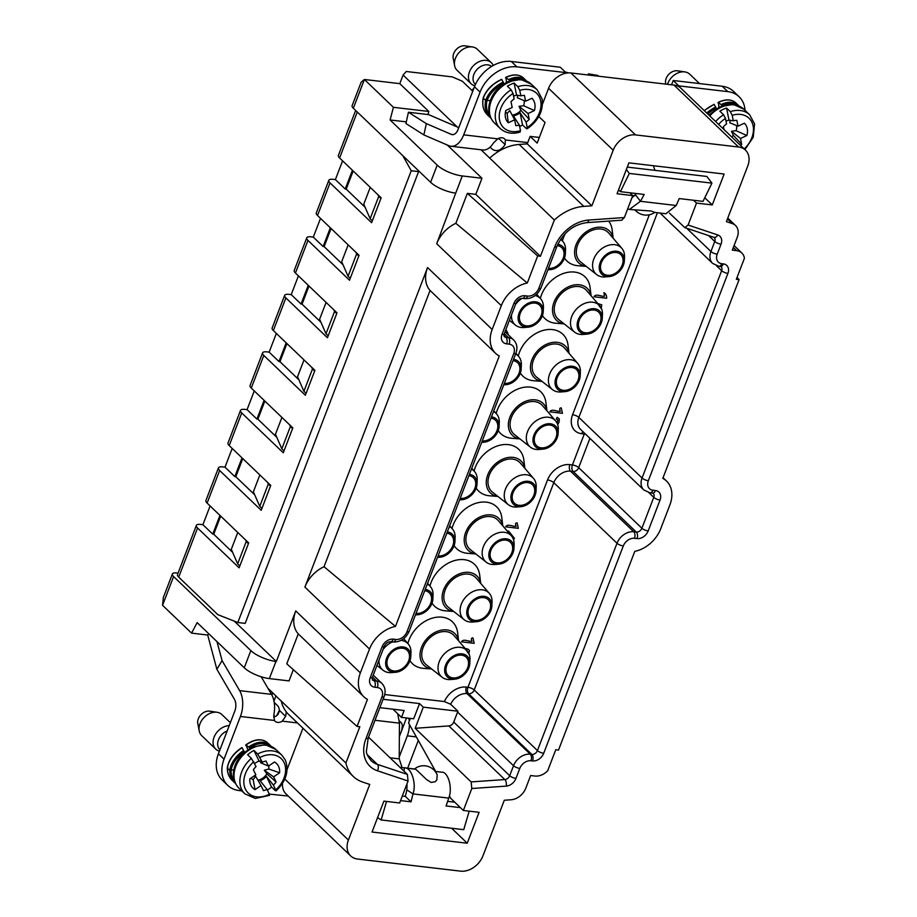 <?xml version="1.0" encoding="UTF-8"?>
<svg xmlns="http://www.w3.org/2000/svg" width="917" height="917" viewBox="0 0 917 917"><rect width="100%" height="100%" fill="white"/><g stroke="black" fill="none" stroke-linecap="round" stroke-linejoin="round"><path stroke-width="1.38" d="M219.931 515.388L212.744 534.118L213.73 534.233L232.631 552.343M220.688 516.111L213.73 534.233M242.019 457.87L234.832 476.599L235.807 476.714L254.708 494.825M242.764 458.592L235.807 476.714M264.096 400.351L256.909 419.08L257.895 419.195L276.796 437.306M264.841 401.073L257.895 419.195M286.173 342.832L278.986 361.562L279.972 361.676L298.873 379.787M286.929 343.554L279.972 361.676M308.25 285.313L301.063 304.043L302.048 304.157L320.95 322.268M309.006 286.035L302.048 304.157M330.338 227.794L323.139 246.524L324.125 246.639L343.027 264.761M331.083 228.516L324.125 246.639M352.415 170.275L345.228 189.005L346.202 189.12L365.104 207.242M353.16 170.998L346.202 189.12M234.225 621.096L276.338 661.466L295.744 610.928A29.195 21.767 -46.2 0 0 298.266 633.865L286.769 663.816L357.08 726.424L359.831 726.745L345.904 763.013L281.29 701.081A43.787 32.645 133.8 0 0 288.614 714.458L353.228 776.401A43.787 32.645 133.8 0 0 362.777 782.109L369.757 784.436L348.414 840.018A19.463 14.512 133.8 0 0 350.684 855.916A19.463 14.512 133.8 0 0 357.561 859.034L460.632 871.15A19.463 14.512 133.8 0 0 482.961 855.825L504.304 800.243L511.147 799.762A14.592 10.878 133.8 0 0 525.773 788.23L530.645 775.53L534.978 776.034A14.592 10.878 133.8 0 0 547.678 770.796L555.748 749.762L558.499 750.083L634.793 551.346A29.195 21.767 133.8 0 0 660.744 528.719L669.891 504.889A29.195 21.767 133.8 0 0 666.487 481.035A29.195 21.767 133.8 0 0 662.808 478.376L739.091 279.639L736.34 279.318L744.409 258.285A14.592 10.878 133.8 0 0 741.819 252.989A14.592 10.878 133.8 0 0 736.66 250.65L732.328 250.135L737.199 237.434A14.592 10.878 133.8 0 0 735.503 225.502A14.592 10.878 133.8 0 0 732.316 223.599L726.413 221.627L747.745 166.046A19.463 14.512 133.8 0 0 745.475 150.136A19.463 14.512 133.8 0 0 738.598 147.018L635.527 134.914A19.463 14.512 133.8 0 0 613.198 150.228L591.866 205.821L583.785 206.382A43.787 32.645 133.8 0 0 554.338 220.023L540.411 256.301L475.797 194.358L481.975 178.265L462.306 175.949L455.715 193.12A19.463 6.373 -159 0 1 430.612 182.3L437.203 165.129A19.463 6.373 21 0 0 462.306 175.949M540.411 256.301L537.66 255.969L527.286 283.021A29.195 21.767 133.8 0 0 501.324 305.648L492.177 329.478A29.195 21.767 133.8 0 0 495.581 353.332A29.195 21.767 133.8 0 0 499.272 355.991L395.468 626.414A29.195 21.767 133.8 0 0 369.517 649.03L360.358 672.872A29.195 21.767 133.8 0 0 363.762 696.714A29.195 21.767 133.8 0 0 367.453 699.384L357.08 726.424M427.563 267.546L304.891 587.098A29.195 21.767 -46.2 0 1 324.033 566.717L430.073 290.471A29.195 21.767 -46.2 0 1 427.563 267.546L492.177 329.478M455.715 193.12L436.71 243.704A29.195 21.767 -46.2 0 1 455.852 223.324L467.349 193.372L475.797 194.358M245.538 539.918L246.237 541.534L237.675 563.852L231.302 549.306L237.767 532.479M267.615 482.399L268.326 484.016L259.752 506.333L253.379 491.787L259.843 474.96M289.692 424.88L290.402 426.497L281.828 448.814L275.455 434.268L281.92 417.441M311.769 367.362L312.479 368.978L303.917 391.295L297.544 376.749L304.008 359.923M333.857 309.854L334.556 311.459L325.993 333.777L319.62 319.242L326.085 302.404M355.934 252.335L356.633 253.94L348.07 276.258L341.697 261.723L348.162 244.885M378.01 194.817L378.721 196.421L370.147 218.739L363.774 204.204L370.239 187.366M355.647 110.453L338.384 155.431A9.732 3.187 21 0 0 339.599 157.988L381.151 197.82L371.603 222.716L330.04 182.884A9.732 3.187 -159 0 1 328.825 180.328L316.296 212.95A9.732 3.187 21 0 0 317.511 215.506L359.074 255.339L349.515 280.235L307.963 240.403A9.732 3.187 -159 0 1 306.748 237.847L294.219 270.469A9.732 3.187 21 0 0 295.434 273.025L336.998 312.857L327.438 337.754L285.886 297.922A9.732 3.187 -159 0 1 284.66 295.366L272.143 327.988A9.732 3.187 21 0 0 273.358 330.544L314.921 370.376L305.361 395.273L263.798 355.441A9.732 3.187 -159 0 1 262.583 352.885L250.066 385.507A9.732 3.187 21 0 0 251.281 388.063L292.832 427.895L283.284 452.792L241.721 412.959A9.732 3.187 -159 0 1 240.506 410.403L227.989 443.026A9.732 3.187 21 0 0 229.204 445.582L270.756 485.414L261.207 510.31L219.644 470.478A9.732 3.187 -159 0 1 218.429 467.922L205.901 500.544A9.732 3.187 21 0 0 207.116 503.101L248.679 542.933L239.119 567.829L197.568 527.997A9.732 3.187 -159 0 1 196.353 525.43L177.485 574.581A9.732 3.187 21 0 0 178.7 577.148L217.833 614.654L237.824 622.517L411.252 170.745L402.792 155.638M178.036 573.125L176.775 572.976A9.732 3.187 21 0 0 172.373 573.985A9.732 3.187 21 0 0 173.588 576.541L250.845 650.6A19.463 6.373 21 0 0 275.948 661.421L276.338 661.466M410.312 718.401L408.558 722.997L435.701 771.495M669.467 213.145L684.816 227.611L688.094 225.032L717.782 234.97A9.732 7.256 -46.2 0 1 721.037 244.186L717.197 254.192A9.732 7.256 133.8 0 0 721.771 263.695L723.353 263.89A9.732 7.256 -46.2 0 1 727.915 273.392L648.342 480.714A9.732 7.256 133.8 0 0 652.904 490.228L655.472 490.526A9.732 7.256 -46.2 0 1 660.045 500.04L648.181 530.943A9.732 7.256 -46.2 0 1 637.017 538.6L634.461 538.302A9.732 7.256 133.8 0 0 623.296 545.959L543.712 753.281A9.732 7.256 -46.2 0 1 532.548 760.95L530.966 760.755A9.732 7.256 133.8 0 0 519.801 768.423L515.962 778.418A9.732 7.256 -46.2 0 1 506.218 786.11L471.797 788.517L463.372 810.468L450.728 798.34L449.364 795.899M463.372 810.468L479.11 812.313L467.246 843.216L372.038 832.028L383.902 801.126L399.64 802.971L408.065 781.02L377.403 770.761A34.055 25.389 -46.2 0 1 366.009 738.506L381.919 697.046A9.732 7.256 133.8 0 0 377.345 687.532L374.789 687.234A9.732 7.256 -46.2 0 1 370.216 677.72L382.08 646.817A9.732 7.256 -46.2 0 1 393.244 639.16L395.8 639.458A9.732 7.256 133.8 0 0 406.965 631.802L513.738 353.653A9.732 7.256 133.8 0 0 509.164 344.139L506.608 343.841A9.732 7.256 -46.2 0 1 502.035 334.327L513.898 303.424A9.732 7.256 -46.2 0 1 525.063 295.767L527.619 296.065A9.732 7.256 133.8 0 0 538.783 288.408L554.693 246.948A34.055 25.389 -46.2 0 1 588.817 220.034L624.362 217.547L632.787 195.596L617.049 193.751L628.913 162.848L724.121 174.035L712.257 204.938L696.519 203.093L693.573 200.261L703.018 201.373L711.924 183.136L706.869 176.454L627.285 167.1M538.818 116.516L545.065 122.5L537.156 143.098L530.129 136.369L527.241 143.877L519.16 144.45A43.787 32.645 133.8 0 0 489.724 158.091L481.047 149.78M738.598 147.018L673.984 85.086A19.463 14.512 -46.2 0 1 678.569 86.519A19.463 14.512 -46.2 0 1 680.861 88.204L745.475 150.136M613.198 150.228L548.584 88.296A19.463 14.512 -46.2 0 1 565.663 73.257A19.463 14.512 -46.2 0 1 570.913 72.97L635.527 134.914M673.984 85.086L570.913 72.97M632.787 195.596L629.841 192.776L644.204 194.461L640.456 201.293L635.401 194.622L636.008 193.498M618.539 189.876L620.396 191.664L629.841 192.776M712.257 204.938L704.783 197.763M519.973 438.922L511.766 438.28A28.954 21.584 -46.2 0 1 498.252 430.577M496.189 413.475A28.954 21.584 -46.2 0 1 522.575 387.57A28.954 21.584 -46.2 0 1 545.947 402.62L546.933 410.793M431.655 668.986L423.448 668.355A28.954 21.584 -46.2 0 1 409.933 660.653M407.87 643.551A28.954 21.584 -46.2 0 1 434.257 617.645A28.954 21.584 -46.2 0 1 457.629 632.684L458.615 640.868M453.732 611.479L445.524 610.837A28.954 21.584 -46.2 0 1 432.01 603.134M429.947 586.032A28.954 21.584 -46.2 0 1 456.334 560.127A28.954 21.584 -46.2 0 1 479.706 575.165L480.691 583.35A22.146 16.506 -46.2 0 0 449.594 580.53A22.146 16.506 -46.2 0 0 453.697 611.444M564.127 323.884L555.92 323.243A28.954 21.584 -46.2 0 1 542.405 315.54M540.342 298.438A28.954 21.584 -46.2 0 1 566.729 272.532A28.954 21.584 -46.2 0 1 590.101 287.583L591.087 295.755A22.146 16.506 -46.2 0 0 559.989 292.936A22.146 16.506 -46.2 0 0 564.093 323.85M586.215 266.366L577.997 265.724A28.954 21.584 -46.2 0 1 564.494 258.032M562.43 240.919A28.954 21.584 -46.2 0 1 565.353 233.457M608.693 221.112A28.954 21.584 -46.2 0 1 612.189 230.064L613.175 238.237M497.897 496.441L489.689 495.799A28.954 21.584 -46.2 0 1 476.175 488.096M474.112 470.994A28.954 21.584 -46.2 0 1 500.487 445.089A28.954 21.584 -46.2 0 1 523.871 460.139L524.856 468.312M475.82 553.96L467.601 553.318A28.954 21.584 -46.2 0 1 454.098 545.615M452.035 528.513A28.954 21.584 -46.2 0 1 478.41 502.608A28.954 21.584 -46.2 0 1 501.794 517.658L502.78 525.831M542.05 381.403L533.843 380.761A28.954 21.584 -46.2 0 1 520.329 373.059M518.265 355.956A28.954 21.584 -46.2 0 1 544.652 330.051A28.954 21.584 -46.2 0 1 568.024 345.101L569.01 353.274M505.84 329.65A28.954 21.584 -46.2 0 1 508.35 334.888M384.739 694.547L444.39 701.562A19.463 14.512 -46.2 0 1 466.363 687.097L467.945 687.28L547.529 479.958A19.463 14.512 -46.2 0 1 569.847 464.632L572.414 464.942L584.278 434.028L581.71 433.73A19.463 14.512 -46.2 0 1 572.575 414.713L649.316 214.784M275.948 661.421L269.357 678.591L289.027 680.907L293.337 669.674M472.759 91.207L462.351 81.235L452.31 76.902L406.277 71.492L403.09 75.056L399.789 83.642L364.393 79.481L353.343 108.24L430.612 182.3M353.343 108.24A9.732 3.187 -159 0 1 352.128 105.684L361.149 82.198L364.393 79.481L393.416 107.312L428.824 111.473L428.021 114.545M403.09 75.056L457.216 126.947M267.947 688.3L281.29 701.081M392.957 709.185L401.497 717.369L413.682 718.802L419.539 703.568L383.065 699.281M471.797 788.517L471.132 781.914L415.172 728.281L448.86 725.932A4.86 3.622 133.8 0 0 453.732 722.08L457.572 712.085A14.592 10.878 -46.2 0 1 457.927 711.225L450.671 704.267L444.39 701.562M457.927 711.225L423.287 707.156L419.539 703.568M379.856 707.649L404.133 710.503L401.497 717.369M196.353 525.43A9.732 3.187 -159 0 1 200.754 524.432L202.909 524.684L210.108 505.955M218.429 467.922A9.732 3.187 -159 0 1 222.831 466.913L224.997 467.166L232.184 448.447M240.506 410.403A9.732 3.187 -159 0 1 244.908 409.395L247.074 409.647L254.261 390.929M262.583 352.885A9.732 3.187 -159 0 1 266.985 351.876L269.151 352.139L276.338 333.41M284.66 295.366A9.732 3.187 -159 0 1 289.061 294.357L291.228 294.621L298.415 275.891M306.748 237.847A9.732 3.187 -159 0 1 311.15 236.838L313.305 237.102L320.503 218.372M328.825 180.328A9.732 3.187 -159 0 1 333.226 179.331L335.393 179.583L342.58 160.853M399.789 83.642L428.824 111.473M447.278 145.012L481.975 178.265M554.338 220.023L489.724 158.091M555.977 437.673A12.895 9.617 -46.2 0 1 536.628 445.754A12.895 9.617 -46.2 0 1 538.611 429.798A12.895 9.617 -46.2 0 1 554.476 427.139A12.895 9.617 -46.2 0 1 555.977 437.673M557.158 437.81A14.351 10.695 -46.2 0 1 542.956 449.147A14.351 10.695 -46.2 0 1 533.109 438.188A14.351 10.695 -46.2 0 1 546.761 423.952A14.351 10.695 -46.2 0 1 558.121 433.317A14.351 10.695 -46.2 0 1 557.158 437.81M542.956 449.147L539.001 449.479A18.248 13.606 -46.2 0 1 530.416 447.152A18.248 13.606 -46.2 0 1 532.479 423.929A18.248 13.606 -46.2 0 1 555.599 420.88A18.248 13.606 -46.2 0 1 558.281 429.362L558.121 433.317M530.416 447.152L514.597 434.681A20.197 15.05 -46.2 0 1 516.89 408.982A20.197 15.05 -46.2 0 1 542.474 405.601L555.599 420.88M519.928 438.888A22.146 16.506 -46.2 0 1 515.835 407.973A22.146 16.506 -46.2 0 1 546.899 410.747M541.122 315.7A12.895 9.617 -46.2 0 1 521.773 323.781A12.895 9.617 -46.2 0 1 523.756 307.825A12.895 9.617 -46.2 0 1 539.62 305.166A12.895 9.617 -46.2 0 1 541.122 315.7M528.1 327.174A14.351 10.695 -46.2 0 1 518.254 316.216A14.351 10.695 -46.2 0 1 531.906 301.98A14.351 10.695 -46.2 0 1 543.265 311.344A14.351 10.695 -46.2 0 1 542.302 315.838A14.351 10.695 -46.2 0 1 528.1 327.174L524.146 327.507A18.248 13.606 -46.2 0 1 515.56 325.18A18.248 13.606 -46.2 0 1 511.491 314.921M515.48 304.536A18.248 13.606 -46.2 0 1 522.025 298.346M535.15 295.549A18.248 13.606 -46.2 0 1 540.755 298.908A18.248 13.606 -46.2 0 1 543.426 307.39L543.265 311.344M467.659 667.748A12.895 9.617 -46.2 0 1 448.31 675.829A12.895 9.617 -46.2 0 1 450.293 659.873A12.895 9.617 -46.2 0 1 466.157 657.214A12.895 9.617 -46.2 0 1 467.659 667.748M468.839 667.885A14.351 10.695 -46.2 0 1 454.637 679.21A14.351 10.695 -46.2 0 1 444.791 668.264A14.351 10.695 -46.2 0 1 458.443 654.016A14.351 10.695 -46.2 0 1 469.802 663.392A14.351 10.695 -46.2 0 1 468.839 667.885M454.637 679.21L450.683 679.543A18.248 13.606 -46.2 0 1 442.097 677.227A18.248 13.606 -46.2 0 1 444.172 654.004A18.248 13.606 -46.2 0 1 467.292 650.955A18.248 13.606 -46.2 0 1 469.974 659.426L469.802 663.392M442.097 677.227L426.279 664.756A20.197 15.05 -46.2 0 1 428.571 639.046A20.197 15.05 -46.2 0 1 454.156 635.676L467.292 650.955M431.62 668.963A22.146 16.506 -46.2 0 1 427.517 638.037A22.146 16.506 -46.2 0 1 458.58 640.823M489.735 610.229A12.895 9.617 -46.2 0 1 470.387 618.31A12.895 9.617 -46.2 0 1 472.37 602.354A12.895 9.617 -46.2 0 1 488.234 599.695A12.895 9.617 -46.2 0 1 489.735 610.229M490.916 610.367A14.351 10.695 -46.2 0 1 476.714 621.692A14.351 10.695 -46.2 0 1 466.879 610.745A14.351 10.695 -46.2 0 1 480.519 596.497A14.351 10.695 -46.2 0 1 491.879 605.873A14.351 10.695 -46.2 0 1 490.916 610.367M476.714 621.692L472.771 622.024A18.248 13.606 -46.2 0 1 464.185 619.709A18.248 13.606 -46.2 0 1 466.249 596.486A18.248 13.606 -46.2 0 1 489.369 593.437A18.248 13.606 -46.2 0 1 492.051 601.907L491.879 605.873M464.185 619.709L448.367 607.237A20.197 15.05 -46.2 0 1 450.648 581.527A20.197 15.05 -46.2 0 1 476.232 578.157L489.369 593.437M600.131 322.635A12.895 9.617 -46.2 0 1 580.782 330.716A12.895 9.617 -46.2 0 1 582.765 314.76A12.895 9.617 -46.2 0 1 598.629 312.101A12.895 9.617 -46.2 0 1 600.131 322.635M601.311 322.773A14.351 10.695 -46.2 0 1 587.109 334.109A14.351 10.695 -46.2 0 1 577.274 323.151A14.351 10.695 -46.2 0 1 590.915 308.914A14.351 10.695 -46.2 0 1 602.274 318.279A14.351 10.695 -46.2 0 1 601.311 322.773M587.109 334.109L583.166 334.441A18.248 13.606 -46.2 0 1 574.581 332.114A18.248 13.606 -46.2 0 1 576.644 308.891A18.248 13.606 -46.2 0 1 599.764 305.842A18.248 13.606 -46.2 0 1 602.446 314.325L602.274 318.279M574.581 332.114L558.762 319.643A20.197 15.05 -46.2 0 1 561.044 293.944A20.197 15.05 -46.2 0 1 586.628 290.563L599.764 305.842M557.238 245.596A12.895 9.617 -46.2 0 1 561.697 247.647A12.895 9.617 -46.2 0 1 563.198 258.181A12.895 9.617 -46.2 0 1 548.492 268.349M560.539 239.417A18.248 13.606 -46.2 0 1 562.832 241.389A18.248 13.606 -46.2 0 1 565.514 249.871L565.342 253.826A14.351 10.695 -46.2 0 1 564.379 258.319A14.351 10.695 -46.2 0 1 550.177 269.655A14.351 10.695 -46.2 0 1 547.999 269.632M557.8 244.323A14.351 10.695 -46.2 0 1 565.342 253.826M622.207 265.116A12.895 9.617 -46.2 0 1 602.859 273.197A12.895 9.617 -46.2 0 1 604.842 257.241A12.895 9.617 -46.2 0 1 620.706 254.582A12.895 9.617 -46.2 0 1 622.207 265.116M623.388 265.254A14.351 10.695 -46.2 0 1 609.186 276.59A14.351 10.695 -46.2 0 1 599.351 265.632A14.351 10.695 -46.2 0 1 613.003 251.396A14.351 10.695 -46.2 0 1 624.362 260.76A14.351 10.695 -46.2 0 1 623.388 265.254M609.186 276.59L605.243 276.923A18.248 13.606 -46.2 0 1 596.658 274.596A18.248 13.606 -46.2 0 1 598.721 251.373A18.248 13.606 -46.2 0 1 621.841 248.324A18.248 13.606 -46.2 0 1 624.523 256.806L624.362 260.76M596.658 274.596L580.839 262.124A20.197 15.05 -46.2 0 1 583.12 236.426A20.197 15.05 -46.2 0 1 608.705 233.044L621.841 248.324M586.169 266.331A22.146 16.506 -46.2 0 1 582.077 235.417A22.146 16.506 -46.2 0 1 613.141 238.202M370.147 218.739L372.325 220.825M378.721 196.421L380.887 198.508M408.65 660.813A12.895 9.617 -46.2 0 1 389.301 668.894A12.895 9.617 -46.2 0 1 391.284 652.938A12.895 9.617 -46.2 0 1 407.137 650.279A12.895 9.617 -46.2 0 1 408.65 660.813M395.628 672.276A14.351 10.695 -46.2 0 1 385.782 661.329A14.351 10.695 -46.2 0 1 399.434 647.093A14.351 10.695 -46.2 0 1 410.793 656.457A14.351 10.695 -46.2 0 1 409.83 660.951A14.351 10.695 -46.2 0 1 395.628 672.276L391.674 672.608A18.248 13.606 -46.2 0 1 383.088 670.293A18.248 13.606 -46.2 0 1 379.019 660.034M383.008 649.637A18.248 13.606 -46.2 0 1 392.258 641.969M401.073 640.375A18.248 13.606 -46.2 0 1 408.271 644.021A18.248 13.606 -46.2 0 1 410.954 652.491L410.793 656.457M468.908 475.671A12.895 9.617 -46.2 0 1 473.378 477.723A12.895 9.617 -46.2 0 1 474.88 488.257A12.895 9.617 -46.2 0 1 460.174 498.412M471.453 469.046A18.248 13.606 -46.2 0 1 474.513 471.464A18.248 13.606 -46.2 0 1 477.195 479.946L477.023 483.901A14.351 10.695 -46.2 0 1 476.061 488.394A14.351 10.695 -46.2 0 1 461.859 499.731A14.351 10.695 -46.2 0 1 459.681 499.708M469.401 474.376A14.351 10.695 -46.2 0 1 477.023 483.901M446.831 533.19A12.895 9.617 -46.2 0 1 451.302 535.241A12.895 9.617 -46.2 0 1 452.803 545.775A12.895 9.617 -46.2 0 1 438.097 555.931M449.376 526.564A18.248 13.606 -46.2 0 1 452.436 528.983A18.248 13.606 -46.2 0 1 455.119 537.465L454.947 541.42A14.351 10.695 -46.2 0 1 453.984 545.913A14.351 10.695 -46.2 0 1 439.782 557.249A14.351 10.695 -46.2 0 1 437.604 557.227M447.324 531.894A14.351 10.695 -46.2 0 1 454.947 541.42M533.889 495.191A12.895 9.617 -46.2 0 1 514.552 503.273A12.895 9.617 -46.2 0 1 516.535 487.317A12.895 9.617 -46.2 0 1 532.387 484.657A12.895 9.617 -46.2 0 1 533.889 495.191M535.07 495.329A14.351 10.695 -46.2 0 1 520.879 506.654A14.351 10.695 -46.2 0 1 511.033 495.707A14.351 10.695 -46.2 0 1 524.684 481.471A14.351 10.695 -46.2 0 1 536.044 490.836A14.351 10.695 -46.2 0 1 535.07 495.329M520.879 506.654L516.924 506.998A18.248 13.606 -46.2 0 1 508.339 504.671A18.248 13.606 -46.2 0 1 510.402 481.448A18.248 13.606 -46.2 0 1 533.522 478.399A18.248 13.606 -46.2 0 1 536.204 486.881L536.044 490.836M508.339 504.671L492.521 492.2A20.197 15.05 -46.2 0 1 494.813 466.501A20.197 15.05 -46.2 0 1 520.398 463.119L533.522 478.399M497.851 496.406A22.146 16.506 -46.2 0 1 493.759 465.492A22.146 16.506 -46.2 0 1 524.822 468.266M511.812 552.71A12.895 9.617 -46.2 0 1 492.463 560.791A12.895 9.617 -46.2 0 1 494.446 544.836A12.895 9.617 -46.2 0 1 510.31 542.176A12.895 9.617 -46.2 0 1 511.812 552.71M512.993 552.848A14.351 10.695 -46.2 0 1 498.791 564.173A14.351 10.695 -46.2 0 1 488.956 553.226A14.351 10.695 -46.2 0 1 502.608 538.99A14.351 10.695 -46.2 0 1 513.967 548.355A14.351 10.695 -46.2 0 1 512.993 552.848M498.791 564.173L494.848 564.505A18.248 13.606 -46.2 0 1 486.262 562.19A18.248 13.606 -46.2 0 1 488.325 538.967A18.248 13.606 -46.2 0 1 511.445 535.918A18.248 13.606 -46.2 0 1 514.128 544.389L513.967 548.355M486.262 562.19L470.444 549.719A20.197 15.05 -46.2 0 1 472.725 524.008A20.197 15.05 -46.2 0 1 498.309 520.638L511.445 535.918M475.774 553.925A22.146 16.506 -46.2 0 1 471.682 523.011A22.146 16.506 -46.2 0 1 502.745 525.785M424.754 590.708A12.895 9.617 -46.2 0 1 429.225 592.76A12.895 9.617 -46.2 0 1 430.726 603.294A12.895 9.617 -46.2 0 1 416.02 613.45M427.288 584.083A18.248 13.606 -46.2 0 1 430.348 586.502A18.248 13.606 -46.2 0 1 433.03 594.984L432.87 598.939A14.351 10.695 -46.2 0 1 431.907 603.432A14.351 10.695 -46.2 0 1 417.705 614.757A14.351 10.695 -46.2 0 1 415.527 614.745M425.247 589.413A14.351 10.695 -46.2 0 1 432.87 598.939M259.752 506.333L261.93 508.419M268.326 484.016L270.492 486.102M237.675 563.852L239.853 565.938M246.237 541.534L248.415 543.621M281.828 448.814L284.006 450.9M290.402 426.497L292.58 428.583M490.985 418.152A12.895 9.617 -46.2 0 1 495.455 420.204A12.895 9.617 -46.2 0 1 496.957 430.738A12.895 9.617 -46.2 0 1 482.25 440.894M493.529 411.527A18.248 13.606 -46.2 0 1 496.59 413.945A18.248 13.606 -46.2 0 1 499.272 422.428L499.112 426.382A14.351 10.695 -46.2 0 1 498.137 430.875A14.351 10.695 -46.2 0 1 483.935 442.212A14.351 10.695 -46.2 0 1 481.757 442.189M491.478 416.857A14.351 10.695 -46.2 0 1 499.112 426.382M578.054 380.154A12.895 9.617 -46.2 0 1 558.705 388.235A12.895 9.617 -46.2 0 1 560.688 372.279A12.895 9.617 -46.2 0 1 576.552 369.62A12.895 9.617 -46.2 0 1 578.054 380.154M579.235 380.291A14.351 10.695 -46.2 0 1 565.032 391.628A14.351 10.695 -46.2 0 1 555.186 380.67A14.351 10.695 -46.2 0 1 568.838 366.433A14.351 10.695 -46.2 0 1 580.197 375.798A14.351 10.695 -46.2 0 1 579.235 380.291M565.032 391.628L561.078 391.96A18.248 13.606 -46.2 0 1 552.492 389.633A18.248 13.606 -46.2 0 1 554.567 366.41A18.248 13.606 -46.2 0 1 577.687 363.361A18.248 13.606 -46.2 0 1 580.369 371.843L580.197 375.798M552.492 389.633L536.674 377.162A20.197 15.05 -46.2 0 1 538.967 351.463A20.197 15.05 -46.2 0 1 564.551 348.082L577.687 363.361M542.016 381.369A22.146 16.506 -46.2 0 1 537.912 350.454A22.146 16.506 -46.2 0 1 568.976 353.228M513.062 360.633A12.895 9.617 -46.2 0 1 517.532 362.685A12.895 9.617 -46.2 0 1 519.045 373.219A12.895 9.617 -46.2 0 1 504.339 383.386M515.606 354.008A18.248 13.606 -46.2 0 1 518.667 356.426A18.248 13.606 -46.2 0 1 521.349 364.909L521.188 368.863A14.351 10.695 -46.2 0 1 520.226 373.357A14.351 10.695 -46.2 0 1 506.024 384.693A14.351 10.695 -46.2 0 1 503.834 384.67M513.554 359.349A14.351 10.695 -46.2 0 1 521.188 368.863M325.993 333.777L328.171 335.863M334.556 311.459L336.734 313.545M348.07 276.258L350.248 278.344M356.633 253.94L358.811 256.026M303.917 391.295L306.083 393.382M312.479 368.978L314.657 371.064M172.373 573.985L163.352 597.46L162.55 605.3L191.573 633.131L197.144 622.609L244.254 667.771L250.845 650.6M207.769 635.034L191.573 633.131M393.416 107.312L390.08 119.967L437.203 165.129M269.357 678.591A19.463 6.373 -159 0 1 244.254 667.771M390.08 119.967L406.311 121.881M423.287 707.156L415.172 728.281M366.009 738.506A4.86 1.593 21 0 0 368.21 738.002L366.422 751.126C366.158 753.086 367.683 756.227 371.007 760.571A29.195 21.767 133.8 0 0 377.368 764.377L407.4 774.418L368.531 737.165M407.4 774.418L408.065 781.02M696.519 203.093L688.094 225.032M624.362 217.547L621.726 220.206M345.904 763.013A43.787 32.645 133.8 0 0 353.228 776.401M302.942 728.201L287.124 769.42M418.312 740.42L407.652 768.194M467.246 843.216L451.623 828.234M407.205 785.674L406.529 785.021M548.584 88.296L542.509 104.102M591.866 205.821L527.241 143.877M565.663 73.257L565.904 72.615L516.924 66.861A32.118 23.945 133.8 0 0 480.084 92.136L463.693 134.845L497.667 138.834A7.302 5.445 -46.2 0 1 504.614 138.948A7.302 5.445 -46.2 0 1 505.393 139.969L527.733 142.594M530.129 136.369L539.322 137.447M745.028 110.349A32.118 23.945 133.8 0 0 739.148 96.778A32.118 23.945 133.8 0 0 727.8 91.631L678.821 85.877L678.569 86.519M416.341 736.913L407.32 735.847L399.239 756.915M350.684 855.916L286.07 793.984A19.463 14.512 -46.2 0 1 282.539 783.324M537.66 255.969L467.349 193.372M495.581 353.332L430.073 290.471M395.468 626.414L324.033 566.717M527.286 283.021L455.852 223.324M363.762 696.714L298.266 633.865M739.091 279.639L737.039 277.507M418.06 170.264L418.599 171.605L411.252 170.745M237.824 622.517L245.183 623.377L418.599 171.605M212.744 534.118L202.909 524.684M234.832 476.599L224.997 467.166M256.909 419.08L247.074 409.647M278.986 361.562L269.151 352.139M301.063 304.043L291.228 294.621M323.139 246.524L313.305 237.102M345.228 189.005L335.393 179.583M509.863 80.788L506.012 77.509L506.436 82.266M523.458 78.002A27.223 16.655 127.6 0 0 506.012 77.509L505.554 77.899M490.308 100.549L485.643 100.446L483.293 98.199L483.66 97.683M501.622 79.343C492.406 83.607 486.262 89.797 483.19 97.924C481.872 105.111 483.328 110.808 487.557 115.015A25.791 19.223 -46.2 0 1 483.293 98.199A27.223 19.291 -30.2 0 1 501.782 79.481L503.903 83.699M722.298 105.753L718.458 102.463L718.882 107.232M735.904 102.968A27.223 16.655 127.6 0 0 718.458 102.463L718 102.864M704.371 110.739A27.223 19.291 -30.2 0 1 714.228 104.446L716.349 108.664M654.6 212.423L665.902 213.741L676.23 205.5L679.21 198.576L693.573 200.261M626.357 169.519L629.314 173.428L711.924 183.136M629.314 173.428L620.396 191.664M676.23 205.5L640.456 201.293L629.383 209.454L627.641 209.019M629.383 209.454L651.299 211.036L654.715 212.4A14.592 14.592 0 0 1 635.252 210.142M634.667 195.757L632.719 195.527M631.962 197.763L635.401 194.622M653.408 165.725L654.944 170.356M458.787 127.612L428.606 114.614L408.432 112.241L405.944 123.531L423.849 134.914L448.826 145.677A21.412 12.437 -83.3 0 0 450.889 146.239L482.755 149.975A21.412 12.437 -83.3 0 0 493.312 143.178L497.667 138.834M499.261 150.973L495.638 150.548A19.463 11.302 -83.3 0 1 491.329 148.382L490.068 147.179M739.148 96.778L733.52 91.391A32.118 23.945 133.8 0 0 722.183 86.244L673.204 80.49L671.542 84.8M565.904 72.615L560.287 67.228L511.308 61.473A32.118 23.945 133.8 0 0 474.467 86.748L458.076 129.457A9.732 5.651 -83.3 0 1 452.253 134.639A9.732 5.651 -83.3 0 1 451.313 134.386L426.348 123.623L423.849 134.914M472.037 90.531A21.412 12.437 96.7 0 1 474.043 87.872M497.472 138.96A7.783 4.516 -83.3 0 0 498.825 138.547L499.478 138.043M495.638 150.548A19.463 11.302 -83.3 0 0 505.107 144.565L505.393 139.969M450.889 146.239A21.412 12.437 -83.3 0 0 463.693 134.845M678.821 85.877L673.204 80.49M408.432 112.241L426.348 123.623M587.957 74.976L588.439 73.853L589.849 75.205M598.549 76.226L597.689 75.4L588.439 73.853M724.04 129.595L723.444 126.626A17.033 12.7 -46.2 0 1 726.573 123.933L725.473 118.442L723.605 114.763L719.856 111.175A26.765 19.945 -46.2 0 1 726.562 108.034L730.31 111.622L732.19 115.301L733.291 120.792A17.033 12.7 -46.2 0 1 736.867 120.356L738.036 126.179L744.386 123.21A17.033 12.7 -46.2 0 1 746.862 135.521L736.076 130.695L731.479 131.257L740.512 138.49L741.681 144.301A17.033 12.7 -46.2 0 1 740.535 145.402M746.862 135.521L740.512 138.49M731.479 131.257L733.348 135.326L741.681 144.301M731.697 136.931A11.164 8.322 133.8 0 0 733.348 135.326M730.299 120.161L729.772 122.752L738.036 126.179M736.076 130.695A11.164 8.322 133.8 0 0 736.534 125.549M733.291 120.792L729.015 120.242A11.692 8.711 133.8 0 0 726.012 121.09M729.015 120.242L726.562 108.034M665.799 84.123L665.639 83.241A9.732 7.256 -46.2 0 1 668.791 74.346A9.732 7.256 -46.2 0 1 677.548 70.815L684.93 71.916A14.592 10.878 133.8 0 0 667.519 84.33M699.533 83.585L689.756 74.208A14.592 10.878 133.8 0 0 684.93 71.916M519.561 131.658L520.501 130.672L519.4 125.182A17.033 12.7 -46.2 0 1 515.812 125.618L514.643 119.795L508.293 122.763A17.033 12.7 -46.2 0 1 505.233 115.817A17.033 12.7 -46.2 0 1 505.829 110.453L512.179 107.495L511.01 101.672A17.033 12.7 -46.2 0 1 514.128 98.967L513.027 93.477L511.159 89.797L507.41 86.209A26.765 19.945 -46.2 0 1 514.128 83.069L517.864 86.668L519.744 90.347L520.845 95.838A17.033 12.7 -46.2 0 1 524.432 95.402L525.601 101.214L531.94 98.245A17.033 12.7 -46.2 0 1 534.416 110.556L523.641 105.73L519.033 106.292L528.066 113.525L529.235 119.348A17.033 12.7 -46.2 0 1 526.106 122.041L527.206 127.532L526.278 128.518L522.53 124.93L520.077 112.722L526.106 122.041M534.416 110.556L528.066 113.525M519.033 106.292L520.902 110.361L529.235 119.348M519.4 125.182L513.36 115.851A11.692 8.711 133.8 0 0 516.821 114.808A11.692 8.711 133.8 0 0 520.077 112.722M512.076 114.98A11.164 8.322 133.8 0 0 516.237 113.903A11.164 8.322 133.8 0 0 520.902 110.361M522.53 124.93A26.765 19.945 -46.2 0 1 519.664 126.512M505.542 111.576A11.164 8.322 133.8 0 0 507.101 113.456L508.293 122.763M514.643 119.795L509.772 110.625L507.101 113.456M517.864 95.196L517.326 97.787L525.601 101.214M523.641 105.73A11.164 8.322 133.8 0 0 524.088 100.595M520.845 95.838L516.58 95.288A11.692 8.711 133.8 0 0 513.566 96.125M516.58 95.288L514.128 83.069M527.08 128.839L526.278 128.518M475.419 84.513L475.281 84.375A12.162 9.067 -46.2 0 1 475.934 70.735A12.162 9.067 -46.2 0 1 489.747 65.325A12.162 9.067 -46.2 0 1 491.638 66.402M474.834 85.843A14.592 10.878 -46.2 0 1 471.155 83.791A14.592 10.878 -46.2 0 1 473.401 65.726A14.592 10.878 -46.2 0 1 491.352 62.723A14.592 10.878 -46.2 0 1 493.254 65.474M454.614 65.611L453.193 58.287A9.732 7.256 -46.2 0 1 456.345 49.38A9.732 7.256 -46.2 0 1 465.102 45.85L472.484 46.962A14.592 10.878 133.8 0 0 459.348 52.258A14.592 10.878 133.8 0 0 454.614 65.611A14.592 10.878 133.8 0 0 457.102 70.334L471.155 83.791M491.352 62.723L477.31 49.254A14.592 10.878 133.8 0 0 472.484 46.962M460.426 807.636L446.063 805.951L448.757 798.099C452.883 788.001 448.081 771.312 441.501 772.171L435.208 771.438L441.501 772.171M447.634 801.366L454.763 802.203M269.311 794.099L288.213 796.036M297.463 722.94L282.287 721.163A7.302 5.445 -46.2 0 1 275.043 721.232A7.302 5.445 -46.2 0 1 274.412 720.453L273.839 714.928A21.412 12.437 96.7 0 0 271.501 694.364L261.207 676.78M224.035 759.173L218.418 753.785L234.809 711.076A9.732 5.651 96.7 0 0 234.454 699.339L216.87 669.307L222.063 660.607L239.635 690.627A21.412 12.437 96.7 0 1 240.426 716.464L224.035 759.173A32.118 23.945 133.8 0 0 227.783 785.411A32.118 23.945 133.8 0 0 239.131 790.557L241.744 790.867M406.93 783.966L406.896 789.892L412.982 793.904L411.057 801.836L400.557 800.598M411.057 801.836L405.314 796.392L402.299 796.036M469.172 811.144L463.75 829.667L381.128 819.958L377.575 817.62M381.128 819.958L386.55 801.435M399.995 767.334L404.386 767.816C411.343 766.99 416.731 783.76 412.982 793.904L448.757 798.099M406.896 789.892L405.314 796.392M414.473 768.996A14.592 14.592 0 0 1 437.168 774.842L436.824 779.886L435.174 781.754L431.116 782.442L426.646 779.622L415.848 769.317L404.489 767.827M404.007 771.163L404.386 767.816L414.965 769.054M274.206 702.422L277.45 705.54A7.783 4.516 96.7 0 1 279.353 710.297L276.67 715.776A7.302 5.445 -46.2 0 1 273.598 716.979M218.418 753.785A32.118 23.945 133.8 0 0 222.166 780.023L227.783 785.411M406.506 717.954L399.353 736.58M286.207 711.787A19.463 11.302 96.7 0 1 285.634 716.315L282.287 721.163M375.007 720.281L399.434 723.158L397.749 713.781M399.434 723.158L399.227 758.875L390.057 757.797M402.07 767.552L399.227 758.875M407.32 735.847A19.463 11.302 -83.3 0 0 409.406 724.51M409.246 721.186A19.463 11.302 -83.3 0 0 408.787 718.229M401.703 730.459L402.38 725.416L401.589 723.1L399.308 720.865M208.618 633.613L207.735 635.091L216.87 669.307M222.063 660.607L216.997 641.636M275.111 716.578L273.77 715.283M279.364 711.225L277.84 714.813M250.089 748.1L246.02 745.017L247.75 749.521M268.154 745.234L268.406 743.893L266.056 741.647L264.99 741.956L266.056 741.647A27.223 17.045 125 0 0 246.02 745.017L245.745 745.338M233.858 769.822L229.743 770.406L227.405 768.171L227.794 767.472M227.29 767.919C227.336 773.077 228.963 777.215 232.173 780.344A25.791 19.223 -46.2 0 1 227.405 768.171A27.223 18.581 -31.7 0 1 242.042 747.745L244.484 752.009M268.968 794.947L269.38 794.248L267.076 789.445A17.033 12.7 -46.2 0 1 263.443 790.626L261.001 785.537L255.029 789.64A17.033 12.7 -46.2 0 1 249.837 781.135A17.033 12.7 -46.2 0 1 249.86 778.877L255.82 774.785L253.379 769.695A17.033 12.7 -46.2 0 1 256.061 766.543L251.373 758.359L247.624 754.76A26.765 19.945 -46.2 0 1 253.94 750.427L257.677 754.026L262.377 762.21A17.033 12.7 -46.2 0 1 266.01 761.03L268.452 766.119L274.424 762.016A17.033 12.7 -46.2 0 1 279.605 772.779L268.75 769.008L264.302 770.257L273.633 776.871L276.074 781.96A17.033 12.7 -46.2 0 1 273.392 785.112L275.696 789.915L275.283 790.614L271.535 787.015L266.4 776.344L273.392 785.112M279.605 772.779L273.633 776.871M264.302 770.257L266.881 773.856L276.074 781.96M267.076 789.445L260.084 780.676A11.692 8.711 133.8 0 0 263.466 778.969A11.692 8.711 133.8 0 0 266.4 776.344M257.872 780.172A11.164 8.322 133.8 0 0 262.778 778.12A11.164 8.322 133.8 0 0 266.881 773.856M271.535 787.015A26.765 19.945 -46.2 0 1 267.386 790.099M250.994 778.097A11.164 8.322 133.8 0 0 253.184 779.691L255.029 789.64M261.001 785.537L255.579 776.24L253.184 779.691M260.508 760.594L260.726 762.818L268.452 766.119M268.75 769.008A11.164 8.322 133.8 0 0 268.704 765.947M262.377 762.21L259.075 761.11A11.692 8.711 133.8 0 0 254.651 763.597M259.075 761.11L253.94 750.427M260.073 757.408A23.842 17.778 133.8 0 1 284.064 762.554A23.842 17.778 133.8 0 1 275.696 789.915L275.283 790.614M219.965 749.774L219.885 749.693A12.162 9.067 -46.2 0 1 218.487 739.698A12.162 9.067 -46.2 0 1 227.187 730.952M219.427 751.161A14.592 10.878 -46.2 0 1 215.759 749.12A14.592 10.878 -46.2 0 1 215.22 734.769A14.592 10.878 -46.2 0 1 229.227 725.634M199.218 730.929L197.797 723.605A9.732 7.256 -46.2 0 1 200.961 714.71A9.732 7.256 -46.2 0 1 209.706 711.168L217.088 712.28A14.592 10.878 133.8 0 0 203.952 717.587A14.592 10.878 133.8 0 0 199.218 730.929A14.592 10.878 133.8 0 0 201.717 735.652L215.759 749.12M230.362 722.676L221.914 714.572A14.592 10.878 133.8 0 0 217.088 712.28M468.793 653.271L469.55 650.783L468.484 649.351L465.756 648.525L466.421 649.947M463.635 646.703L469.332 654.6M472.037 641.315C470.948 639.046 471.258 637.9 472.966 637.9L474.181 643.321L461.538 641.843C463.417 638.312 468.702 641.843 472.037 641.315M507.227 531.012L508.671 531.115L514.426 538.336L513.531 539.677M516.179 526.301C515.102 524.031 515.411 522.896 517.108 522.885L518.323 528.318L505.691 526.828C507.571 523.298 512.855 526.828 516.179 526.301M557.112 423.195L557.868 419.986L556.298 419.023L557.123 417.315L559.324 418.966L559.061 422.198L557.651 424.525M560.321 411.309C559.244 409.039 559.553 407.905 561.25 407.893L562.465 413.326L549.833 411.836C551.713 408.306 556.997 411.836 560.321 411.309M597.769 303.516L601.804 304.902L601.208 308.032M601.735 309.293L596.21 301.704M603.936 292.626L604.498 296.225C601.174 296.753 595.89 293.222 594.01 296.753L606.641 298.243C606.813 295.767 605.908 293.898 603.936 292.626M360.358 672.872L295.744 610.928M369.517 649.03L304.891 587.098M501.324 305.648L436.71 243.704M173.588 576.541L162.55 605.3M660.102 213.065L712.624 263.408A14.592 10.878 -46.2 0 1 710.927 251.487L714.767 241.48A4.86 3.622 133.8 0 0 714.194 237.503L713.896 237.343A4.86 3.06 108.5 0 0 717.782 234.97M721.037 244.186A4.86 1.593 -159 0 1 714.767 241.48L708.589 235.566M717.197 254.192A4.86 1.593 -159 0 1 710.927 251.487L686.661 228.23M657.409 212.744L578.845 417.418A14.592 10.878 133.8 0 0 580.553 429.351L643.768 489.93A14.592 10.878 -46.2 0 1 642.06 478.009L721.645 270.687A4.86 3.622 133.8 0 0 721.083 266.709L720.441 266.469A4.86 2.82 96.7 0 0 723.353 263.89M727.915 273.392A4.86 1.593 -159 0 1 721.645 270.687L716.498 265.758M648.342 480.714A4.86 1.593 -159 0 1 642.06 478.009L578.845 417.418A4.86 1.593 -159 0 0 572.575 414.713M736.66 250.65L733.348 247.475M377.403 770.761A4.86 3.06 -71.5 0 0 377.368 764.377L367.281 754.702M471.132 781.914L504.82 779.565A4.86 3.622 133.8 0 0 509.692 775.713L513.531 765.718A14.592 10.878 -46.2 0 1 530.278 754.221L467.062 693.63A14.592 10.878 133.8 0 0 450.671 704.267M519.801 768.423A4.86 1.593 -159 0 1 513.531 765.718L457.572 712.085M530.966 760.755A4.86 2.82 -83.3 0 0 530.278 754.221L531.849 754.404A4.86 3.622 133.8 0 0 537.431 750.576L617.015 543.254L553.799 482.663L474.215 689.985A4.86 3.622 -46.2 0 1 468.633 693.814L467.062 693.63A4.86 2.82 -83.3 0 1 466.363 687.097M543.712 753.281A4.86 1.593 -159 0 1 537.431 750.576L474.215 689.985A4.86 1.593 -159 0 0 467.945 687.28A4.86 2.82 -83.3 0 0 468.633 693.814L531.849 754.404A4.86 2.82 -83.3 0 1 532.548 760.95M515.962 778.418A4.86 1.593 -159 0 1 509.692 775.713L453.732 722.08M506.218 786.11A4.86 2.51 -94 0 0 504.82 779.565L448.86 725.932M284.809 779.06L348.414 840.018M583.785 206.382L519.16 144.45M732.316 223.599L727.445 218.934M370.216 677.72A4.86 1.593 21 0 0 372.417 677.227L372.382 679.921A4.86 3.622 133.8 0 0 374.102 680.701L376.658 680.999L372.497 677.01M377.345 687.532A4.86 2.82 -83.3 0 0 376.658 680.999A14.592 10.878 -46.2 0 1 381.816 683.337L373.23 675.107M374.789 687.234A4.86 2.82 -83.3 0 0 374.102 680.701L372.084 678.763M502.035 334.327A4.86 1.593 21 0 0 504.235 333.834L504.19 336.528A4.86 3.622 133.8 0 0 505.909 337.307L508.465 337.605L504.316 333.616M509.164 344.139A4.86 2.82 -83.3 0 0 508.465 337.605A14.592 10.878 -46.2 0 1 513.623 339.943L505.049 331.713M506.608 343.841A4.86 2.82 -83.3 0 0 505.909 337.307L503.892 335.37M623.296 545.959A4.86 1.593 -159 0 1 617.015 543.254A14.592 10.878 -46.2 0 1 633.762 531.768L636.318 532.066A4.86 3.622 133.8 0 0 641.9 528.238L653.764 497.335A4.86 3.622 133.8 0 0 653.202 493.357L652.56 493.117A4.86 2.82 96.7 0 0 655.472 490.526M660.045 500.04A4.86 1.593 -159 0 1 653.764 497.335L648.846 492.624M589.929 438.337L578.684 467.647A4.86 3.622 -46.2 0 1 573.102 471.476L570.546 471.178A14.592 10.878 133.8 0 0 553.799 482.663A4.86 1.593 -159 0 0 547.529 479.958M648.181 530.943A4.86 1.593 -159 0 1 641.9 528.238L578.684 467.647A4.86 1.593 -159 0 0 572.414 464.942A4.86 2.82 -83.3 0 0 573.102 471.476L636.318 532.066A4.86 2.82 -83.3 0 1 637.017 538.6M634.461 538.302A4.86 2.82 -83.3 0 0 633.762 531.768L570.546 471.178A4.86 2.82 -83.3 0 1 569.847 464.632M584.633 433.26A4.86 2.82 96.7 0 0 584.278 434.028A4.86 1.593 -159 0 1 585.734 434.326M581.71 433.73A4.86 2.82 96.7 0 1 583.029 431.724M381.919 697.046A4.86 1.593 21 0 0 384.12 696.542C385.954 691.303 385.186 686.902 381.816 683.337M382.08 646.817A4.86 1.593 21 0 0 384.28 646.313C385.828 643.333 387.845 641.808 390.333 641.74L392.889 642.049C400.328 642.209 405.75 638.633 409.165 631.297L515.939 353.148C517.773 347.91 517.005 343.508 513.623 339.943M393.244 639.16A4.86 2.82 96.7 0 1 390.333 641.74M395.8 639.458A4.86 2.82 96.7 0 1 392.889 642.049M406.965 631.802A4.86 1.593 21 0 0 409.165 631.297M513.738 353.653A4.86 1.593 21 0 0 515.939 353.148M513.898 303.424A4.86 1.593 21 0 0 516.099 302.919C517.635 299.939 519.652 298.415 522.151 298.357L524.707 298.655C532.135 298.827 537.568 295.24 540.984 287.904L556.894 246.444C563.382 232.471 573.354 224.539 586.811 222.636L621.875 220.195M525.063 295.767A4.86 2.82 96.7 0 1 522.151 298.357M527.619 296.065A4.86 2.82 96.7 0 1 524.707 298.655M538.783 288.408A4.86 1.593 21 0 0 540.984 287.904M554.693 246.948A4.86 1.593 21 0 0 556.894 246.444M588.817 220.034A4.86 2.51 86 0 1 586.811 222.636M721.771 263.695A4.86 2.82 96.7 0 1 718.859 266.285L720.441 266.469M652.904 490.228A4.86 2.82 96.7 0 1 650.004 492.819L652.56 493.117M339.599 157.988L357.252 111.989M317.511 215.506L330.04 182.884M295.434 273.025L307.963 240.403M273.358 330.544L285.886 297.922M251.281 388.063L263.798 355.441M229.204 445.582L241.721 412.959M207.116 503.101L219.644 470.478M178.7 577.148L197.568 527.997M523.469 79.882A26.891 16.151 128 0 0 509.806 80.513M526.45 80.925A27.659 16.804 128.2 0 0 525.831 80.283A27.659 16.804 128.2 0 0 509.038 79.378M487.557 115.015L489.907 117.261A25.791 19.223 -46.2 0 1 485.643 100.446A27.659 19.406 -30.3 0 1 503.353 82.037M489.85 115.702A24.816 18.5 -46.2 0 1 486.938 100.824A26.891 18.798 -29.7 0 1 503.823 83.309M735.915 104.847A26.891 16.151 128 0 0 722.252 105.478M738.896 105.879A27.659 16.804 128.2 0 0 738.277 105.249A27.659 16.804 128.2 0 0 721.484 104.332M707.729 113.96A26.891 18.798 -29.7 0 1 716.269 108.275M706.743 113.009A27.659 19.406 -30.3 0 1 715.799 106.991M567.795 72.936A29.195 9.548 21 0 0 565.697 72.409M498.825 138.547L505.107 144.565M516.924 66.861L511.308 61.473M480.084 92.136L474.467 86.748M727.8 91.631L722.183 86.244M453.227 134.604L451.313 134.386M708.887 115.072L719.707 106.831L733.291 104.366L743.825 109.192A26.765 19.945 133.8 0 0 734.368 104.905A26.765 19.945 133.8 0 0 709.781 115.932M725.473 118.442A23.842 17.778 133.8 0 0 718.619 124.391M730.31 111.622A26.765 19.945 -46.2 0 1 749.544 114.682M744.214 148.932A23.842 17.778 133.8 0 0 753.121 125.858A23.842 17.778 133.8 0 0 732.19 115.301M715.638 121.537A26.765 19.945 -46.2 0 1 723.605 114.763M521.922 79.939A26.765 19.945 133.8 0 0 494.229 95.104A26.765 19.945 133.8 0 0 494.343 122.867C487.833 116.001 488.348 107.839 489.357 103.953C490.595 98.417 493.3 93.419 497.495 88.972L507.261 81.865L520.845 79.401L531.379 84.226A26.765 19.945 133.8 0 0 521.922 79.939M513.027 93.477A23.842 17.778 133.8 0 0 499.57 120.116A23.842 17.778 133.8 0 0 520.501 130.672M517.864 86.668A26.765 19.945 -46.2 0 1 537.098 89.717M527.206 127.532A23.842 17.778 133.8 0 0 540.675 100.904A23.842 17.778 133.8 0 0 519.744 90.347M494.343 122.867L500.201 128.483A26.765 19.945 -46.2 0 1 511.159 89.797M240.426 716.464L274.412 720.453M279.353 710.297L285.634 716.315M273.965 701.092L275.937 695.957M239.635 690.627L271.501 694.364M268.635 745.361A24.816 18.5 -46.2 0 0 268.268 745.097A26.891 16.529 125.2 0 0 249.928 747.779M266.056 741.647A25.791 19.223 -46.2 0 1 267.856 743.102L270.194 745.349A25.791 19.223 -46.2 0 0 268.406 743.893A27.659 17.159 125.5 0 0 249.011 746.759M232.173 780.344L234.511 782.591A25.791 19.223 -46.2 0 1 229.743 770.406A27.659 18.684 -31.9 0 1 243.658 750.427M234.454 781.032A24.816 18.5 -46.2 0 1 231.073 770.612A26.891 18.065 -31.3 0 1 244.3 751.631M266.538 745.269A26.765 19.945 133.8 0 0 238.844 760.422A26.765 19.945 133.8 0 0 238.947 788.196C232.448 781.318 232.952 773.157 233.961 769.271C235.199 763.735 237.904 758.749 242.099 754.29L251.866 747.183L265.449 744.719L275.983 749.556A26.765 19.945 133.8 0 0 266.538 745.269M253.757 761.74A23.842 17.778 133.8 0 0 245.389 789.101A23.842 17.778 133.8 0 0 269.38 794.248M257.677 754.026A26.765 19.945 -46.2 0 1 281.668 755M238.947 788.196L244.805 793.801A26.765 19.945 -46.2 0 1 251.373 758.359M540.755 298.908L536.72 294.219M515.56 325.18L509.416 320.331M562.832 241.389L560.791 239.028M550.177 269.655L547.919 269.839M408.271 644.021L403.686 638.668M383.088 670.293L376.944 665.444M474.513 471.464L471.751 468.255M461.859 499.731L459.6 499.914M452.436 528.983L449.674 525.773M439.782 557.249L437.524 557.433M430.348 586.502L427.597 583.292M417.705 614.757L415.435 614.952M496.59 413.945L493.827 410.736M483.935 442.212L481.677 442.395M518.667 356.426L515.916 353.217M506.024 384.693L503.754 384.876M741.819 252.989L734.081 245.573M735.503 225.502L727.766 218.097M666.487 481.035L663.048 477.734M368.21 738.002L384.12 696.542M372.417 677.227L384.28 646.313M504.235 333.834L516.099 302.919M684.724 227.576L713.896 237.343M712.624 263.408L718.859 266.285M643.768 489.93L650.004 492.819M526.748 81.281L523.492 78.037C519.022 74.105 513.073 73.91 505.668 77.441M489.907 117.261L490.836 118.087M739.194 106.246L735.938 102.991C731.457 99.059 725.519 98.864 718.114 102.406M704.199 110.579L714.068 104.297M565.25 71.984L568.689 72.89M744.925 149.609L753.224 137.286L754.576 123.944L749.682 114.797L743.825 109.192M527.16 128.781C538.52 120.78 543.506 110.842 542.13 98.979L537.236 89.843L531.379 84.226M500.201 128.483C505.519 133.217 512.19 134.398 520.203 132.037M271.879 695.052L272.727 692.874M265.999 741.589C260.233 738.357 253.47 739.48 245.71 744.959M266.01 741.601L267.856 743.102M270.194 745.349L271.054 746.243M235.44 783.405L234.511 782.591M227.29 767.896C228.562 760.01 233.422 753.224 241.905 747.573M276.04 790.913C286.207 781.066 289.291 770.75 285.29 759.941L281.84 755.161L275.983 749.556M244.805 793.801L255.281 798.455L269.541 795.383"/></g></svg>
